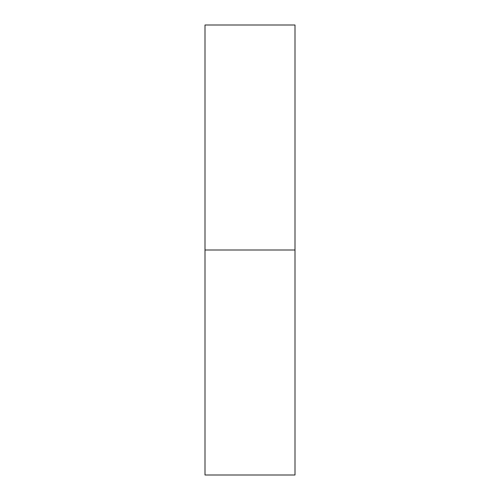 <?xml version="1.0" encoding="UTF-8"?>
<svg xmlns="http://www.w3.org/2000/svg" width="500" height="500" viewBox="0 0 500 500"><rect width="100%" height="100%" fill="white"/><g stroke="black" fill="none" stroke-linecap="round" stroke-linejoin="round"><path stroke-width="0.38" stroke-dasharray="2.5 1.88" d="M205 250L295 250L295 475L295 250L205 250L205 25L205 250M295 25L295 250L295 25"/><path stroke-width="0.75" d="M205 475L205 25L205 475L295 475L295 250L205 250L295 250L295 25L295 475M205 25L295 25"/></g></svg>

